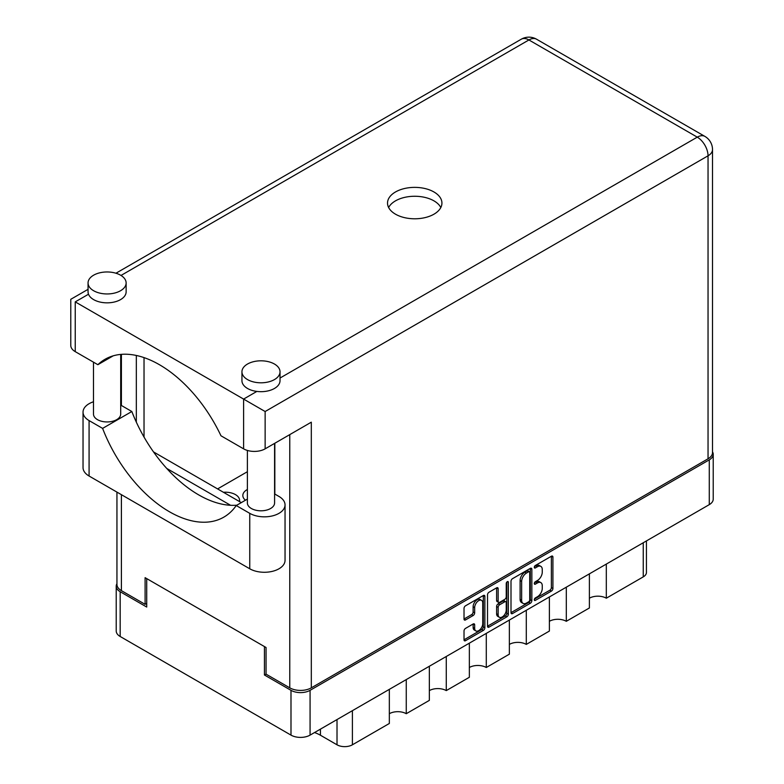 <?xml version="1.0" encoding="UTF-8"?>
<svg xmlns="http://www.w3.org/2000/svg" width="784" height="784" viewBox="0 0 784 784"><rect width="100%" height="100%" fill="white"/><g stroke="black" fill="none" stroke-linecap="round" stroke-linejoin="round"><path stroke-width="1.18" d="M481.562 600.348L480.024 599.456A5.713 3.303 120 0 0 477.172 599.74A5.713 3.303 120 0 0 473.124 606.738L474.663 607.629A5.713 3.303 120 0 1 478.71 600.632A5.713 3.303 120 0 1 481.562 600.348A5.713 3.303 120 0 1 482.748 602.965L482.748 623.633A5.713 3.303 120 0 1 480.259 629.385A5.713 3.303 120 0 1 475.849 630.914A5.713 3.303 120 0 1 474.663 628.298L474.663 624.858A2.136 1.235 120 0 0 474.222 623.878A2.136 1.235 120 0 0 473.154 623.986L465.529 628.386A2.136 1.235 120 0 0 464.02 631.002L464.02 639.813A2.136 1.235 120 0 0 464.461 640.793A2.136 1.235 120 0 0 465.529 640.685L483.356 630.395A2.136 1.235 120 0 0 484.865 627.778L484.865 596.379A2.136 1.235 120 0 0 484.424 595.399A2.136 1.235 120 0 0 483.356 595.507L465.529 605.797A2.136 1.235 120 0 0 464.02 608.413L464.02 619.056A2.136 1.235 120 0 0 464.461 620.036A2.136 1.235 120 0 0 465.529 619.928L473.154 615.518A2.136 1.235 120 0 0 474.663 612.902L474.663 607.629M507.297 581.689L508.355 582.296A1.499 0.862 120 0 0 508.042 581.61A1.499 0.862 120 0 0 507.297 581.689A1.499 0.862 120 0 0 506.239 583.512L506.239 596.771A2.136 1.235 120 0 1 504.729 599.388L499.663 602.308A2.136 1.235 120 0 1 498.595 602.416A2.136 1.235 120 0 1 498.154 601.436L498.154 588.706A2.136 1.235 120 0 0 497.713 587.726A2.136 1.235 120 0 0 496.644 587.833L498.154 588.706M239.443 501.525A14.151 8.163 0 0 0 239.581 500.378A14.151 8.163 0 0 0 235.435 494.596A14.151 8.163 0 0 0 223.44 492.293M247.381 489.49A14.151 8.163 0 0 0 242.834 495.488A14.151 8.163 0 0 0 245.451 500.221M274.831 488.559A14.151 8.163 0 0 0 274.586 489.226M274.586 491.98A14.151 8.163 0 0 0 274.831 492.646M511.001 581.297L511.001 612.686A2.136 1.235 120 0 0 511.442 613.666A2.136 1.235 120 0 0 512.511 613.558L530.327 603.268A2.136 1.235 120 0 0 531.846 600.652L531.846 569.253A2.136 1.235 120 0 0 531.395 568.282A2.136 1.235 120 0 0 530.327 568.38L512.511 578.68A2.136 1.235 120 0 0 511.001 581.297M713.224 454.348L713.224 499.134A13.495 7.791 180 0 1 709.275 504.641L310.072 735.118A13.495 7.791 180 0 1 290.991 735.118L120.177 636.49A13.495 7.791 180 0 1 116.218 630.983L116.218 586.207A13.495 7.791 0 0 0 120.177 591.714L146.716 607.041L146.716 578.602L264.443 646.575L264.443 675.004L290.991 690.332A13.495 7.791 0 0 0 310.072 690.332L709.275 459.855A13.495 7.791 0 0 0 713.224 454.348A13.495 7.791 0 0 0 712.509 451.839M537.432 596.732L535.354 597.927A1.499 0.862 120 0 0 534.374 599.25A1.499 0.862 120 0 0 534.61 600.446A1.499 0.862 120 0 0 535.354 600.368L551.407 591.107A2.136 1.235 120 0 0 552.916 588.49L552.916 557.091A2.136 1.235 120 0 0 552.475 556.111A2.136 1.235 120 0 0 551.407 556.219L535.354 565.489A1.499 0.862 120 0 0 534.374 566.803A1.499 0.862 120 0 0 534.61 567.998A1.499 0.862 120 0 0 535.354 567.93L537.432 566.724A6.84 3.949 120 0 1 540.852 566.391A6.84 3.949 120 0 1 542.263 569.517L542.263 572.134A6.84 3.949 120 0 1 537.432 580.503L535.354 581.708A1.499 0.862 120 0 0 534.374 583.022A1.499 0.862 120 0 0 534.61 584.227A1.499 0.862 120 0 0 535.354 584.149L537.432 582.953A6.84 3.949 120 0 1 540.852 582.61A6.84 3.949 120 0 1 542.263 585.736L542.263 588.353A6.84 3.949 120 0 1 537.432 596.732M487.511 626.22L505.308 615.94L506.846 616.832A2.136 1.235 120 0 0 508.355 614.215L508.355 582.296M506.846 616.832L489.02 627.122A2.136 1.235 120 0 1 487.952 627.229A2.136 1.235 120 0 1 487.511 626.249L487.511 594.85A2.136 1.235 120 0 1 489.02 592.234L496.644 587.833M247.381 471.713L217.589 488.912M266.06 674.073L264.443 675.004M116.943 583.688A13.495 7.791 0 0 0 116.218 586.207M606.316 564.078L606.316 598.202L643.252 576.877L643.252 542.753M589.392 573.859L589.392 607.972L566.303 621.3A11.966 6.909 0 0 0 549.378 621.3M606.316 598.202A11.966 6.909 0 0 0 589.392 598.202M566.303 587.177L566.303 621.3M549.378 596.957L549.378 631.071L526.299 644.399A11.966 6.909 0 0 0 509.365 644.399M526.299 610.285L526.299 644.399M509.365 620.056L509.365 654.17L486.286 667.498L486.286 633.384M469.351 643.154L469.351 677.278L446.272 690.606L446.272 656.482M469.351 667.498A11.966 6.909 180 0 1 486.286 667.498M429.348 666.253L429.348 700.377L406.259 713.705L406.259 679.581M429.348 690.606A11.966 6.909 180 0 1 446.272 690.606M389.334 689.361L389.334 723.475L352.398 744.8A10.878 6.282 180 0 1 337.012 744.8L337.012 719.565M389.334 713.705A11.966 6.909 180 0 1 406.259 713.705M320.431 729.14L320.431 735.225L337.012 744.8M646.437 540.921L646.437 572.438A10.878 6.282 180 0 1 643.252 576.877M320.431 735.225A31.772 18.346 0 0 0 314.531 732.55M540.852 582.61L539.314 581.718A6.84 3.949 120 0 0 535.893 582.061L537.432 582.953M534.414 582.914L535.893 582.061M540.852 566.391L539.314 565.499A6.84 3.949 120 0 0 535.893 565.842L537.432 566.724M534.414 566.695L535.893 565.842M534.414 599.133L549.868 590.215A2.136 1.235 120 0 0 551.377 587.598L551.377 556.238M511.001 612.657L528.788 602.386A2.136 1.235 120 0 0 530.307 599.77L530.307 568.4L531.846 569.253M528.671 601.789A1.499 0.862 120 0 0 529.729 599.956L529.729 572.398A1.499 0.862 120 0 0 529.416 571.712A1.499 0.862 120 0 0 528.671 571.791L526.476 573.055A6.84 3.949 120 0 0 521.644 581.424L521.644 600.26A6.84 3.949 120 0 0 523.065 603.386A6.84 3.949 120 0 0 526.476 603.053L528.671 601.789M529.416 571.712L527.877 570.821A1.499 0.862 120 0 0 527.132 570.899L528.671 571.791M523.065 603.386L521.527 602.504A6.84 3.949 120 0 1 520.106 599.368L520.106 580.532A6.84 3.949 120 0 1 524.937 572.163L527.132 570.899M496.615 587.853L496.615 600.554A2.136 1.235 120 0 0 497.056 601.524L498.595 602.416M506.817 582.1L506.817 613.323L508.355 614.215M498.154 614.656A5.713 3.303 120 0 0 499.339 617.263A5.713 3.303 120 0 0 503.74 615.734A5.713 3.303 120 0 0 506.239 609.981L506.239 602.7A2.136 1.235 120 0 0 505.798 601.73A2.136 1.235 120 0 0 504.729 601.828L499.663 604.748A2.136 1.235 120 0 0 498.154 607.365L498.154 614.656L496.615 613.764A5.713 3.303 120 0 0 497.801 616.381L499.339 617.263M505.798 601.73L504.259 600.838A2.136 1.235 120 0 0 503.191 600.946L504.729 601.828M496.615 613.764L496.615 606.483A2.136 1.235 120 0 1 498.124 603.866L503.191 600.946M505.308 615.94A2.136 1.235 120 0 0 506.817 613.323M475.849 630.914L474.31 630.022A5.713 3.303 120 0 1 473.124 627.416L473.124 623.995M464.02 619.027L471.615 614.636A2.136 1.235 120 0 0 473.124 612.02L473.124 606.738M465.529 640.685L464.02 639.813L481.817 629.503A2.136 1.235 120 0 0 483.326 626.886L483.326 595.526M247.381 499.104L236.229 505.543L249.753 513.344A20.678 11.936 0 0 0 278.986 513.344A20.678 11.936 0 0 0 285.043 504.906A20.678 11.936 0 0 0 278.986 496.458L274.586 493.92M249.753 513.344L249.753 568.782A20.678 11.936 0 0 0 278.986 568.782A20.678 11.936 0 0 0 285.043 560.344L285.043 504.906M93.629 275.184A19.041 10.996 0 0 0 88.053 282.955A19.041 10.996 0 0 0 99.803 293.118A19.041 10.996 0 0 0 120.56 290.727A19.041 10.996 0 0 0 126.136 282.955A19.041 10.996 0 0 0 114.376 272.803A19.041 10.996 0 0 0 93.629 275.184M88.053 282.955L88.053 291.844A19.041 10.996 0 0 0 88.504 294.225A19.041 10.996 0 0 0 101.763 302.399A19.041 10.996 0 0 0 120.56 299.615A19.041 10.996 0 0 0 126.136 291.844L126.136 282.955M247.519 364.031A19.041 10.996 0 0 0 241.942 371.802A19.041 10.996 0 0 0 253.693 381.965A19.041 10.996 0 0 0 274.449 379.583A19.041 10.996 0 0 0 280.025 371.802A19.041 10.996 0 0 0 268.275 361.649A19.041 10.996 0 0 0 247.519 364.031M241.942 371.802L241.942 380.691A19.041 10.996 0 0 0 256.858 391.422A19.041 10.996 0 0 0 274.449 388.462A19.041 10.996 0 0 0 280.025 380.691L280.025 371.802M433.964 214.189A27.205 15.709 0 0 0 441.931 203.085A27.205 15.709 0 0 0 425.134 188.572A27.205 15.709 0 0 0 395.489 191.972A27.205 15.709 0 0 0 387.521 203.085A27.205 15.709 0 0 0 404.309 217.589A27.205 15.709 0 0 0 433.964 214.189M388.629 207.525A27.205 15.709 180 0 1 395.489 200.861A27.205 15.709 180 0 1 440.814 207.525M274.586 443.381L274.586 502.946A13.602 7.85 180 0 1 270.607 508.502A13.602 7.85 180 0 1 255.78 510.208A13.602 7.85 180 0 1 247.381 502.946L247.381 450.437M120.697 354.417L120.697 414.099A13.602 7.85 180 0 1 116.708 419.656A13.602 7.85 180 0 1 101.891 421.351A13.602 7.85 180 0 1 93.492 414.099L93.492 362.179M256.858 391.422L243.599 399.085L265.139 411.522L265.139 448.84A15.239 8.8 180 0 1 243.599 448.84L243.599 399.085L75.235 301.879C69.423 298.528 69.423 298.528 75.235 301.879L75.235 351.634L97.863 364.697L113.249 355.809M75.235 351.634A15.239 8.8 180 0 1 70.776 345.421L70.776 299.302L88.053 289.335M146.716 603.396L145.099 604.327L121.402 590.646A15.239 8.8 180 0 1 116.943 584.423L116.943 492.107M708.04 458.797L708.04 155.81A15.239 8.8 0 0 0 712.509 149.597L712.509 452.574A15.239 8.8 180 0 1 708.04 458.797L311.307 687.842A15.239 8.8 180 0 1 289.766 687.842L266.06 674.162L266.06 647.506L145.099 577.671L145.099 604.327M274.831 443.244L274.831 494.067M230.565 505.288L166.757 468.45M136.328 422.135L136.328 355.466M265.139 448.84L311.307 422.184L311.307 687.842M144.031 437.041L144.031 357.612M241.315 502.613L153.537 451.927M97.863 364.697A108.819 62.828 -120 0 1 105.007 359.307A108.819 62.828 -120 0 1 220.97 435.777L243.599 448.84M236.827 505.2A108.819 62.828 60 0 1 131.839 411.512L120.697 405.073M249.753 568.782L89.082 476.025A20.678 11.936 180 0 1 83.035 467.587L83.035 412.149A20.678 11.936 180 0 1 93.492 401.771M131.839 411.512L102.606 428.387L89.082 420.587A20.678 11.936 180 0 1 83.035 412.149M102.606 428.387A108.819 62.828 -120 0 0 223.832 517.136A108.819 62.828 -120 0 0 236.229 505.543M709.275 504.641L709.275 459.855M310.072 690.332L310.072 735.118M120.177 591.714L120.177 636.49M290.991 735.118L290.991 690.332M352.398 710.676L352.398 744.8M534.296 583.541L535.354 584.149M534.296 567.312L535.354 567.93M551.407 556.219L552.916 557.091M551.377 587.598L552.916 588.49M549.868 590.215L551.407 591.107M534.296 599.76L535.354 600.368M530.307 599.77L531.846 600.652M528.788 602.386L530.327 603.268M511.001 612.686L512.511 613.558M524.937 572.163L526.476 573.055M520.106 580.532L521.644 581.424M520.106 599.368L521.644 600.26M487.511 626.249L489.02 627.122M496.615 600.554L498.154 601.436M498.124 603.866L499.663 604.748M496.615 606.483L498.154 607.365M473.154 623.986L474.663 624.858M473.124 627.416L474.663 628.298M473.124 612.02L474.663 612.902M471.615 614.636L473.154 615.518M464.02 619.056L465.529 619.928M483.356 595.507L484.865 596.379M483.326 626.886L484.865 627.778M481.817 629.503L483.356 630.395M280.025 378.045L697.27 137.151L528.916 39.955L121.01 275.449M88.504 294.225L75.235 301.879M289.766 687.842L289.766 434.62M121.402 354.348L121.402 405.485M121.402 494.684L121.402 590.646M712.509 149.597A15.239 15.239 0 0 0 704.885 136.396A15.239 8.8 -60 0 0 697.27 137.151A15.239 8.8 60 0 1 708.04 155.81L265.139 411.522M521.291 39.2A15.239 8.8 -120 0 1 528.916 39.955A15.239 8.8 -60 0 1 536.53 39.2A15.239 15.239 0 0 0 521.291 39.2L115.954 273.224M89.082 420.587L89.082 476.025M704.885 136.396L536.53 39.2"/></g></svg>
